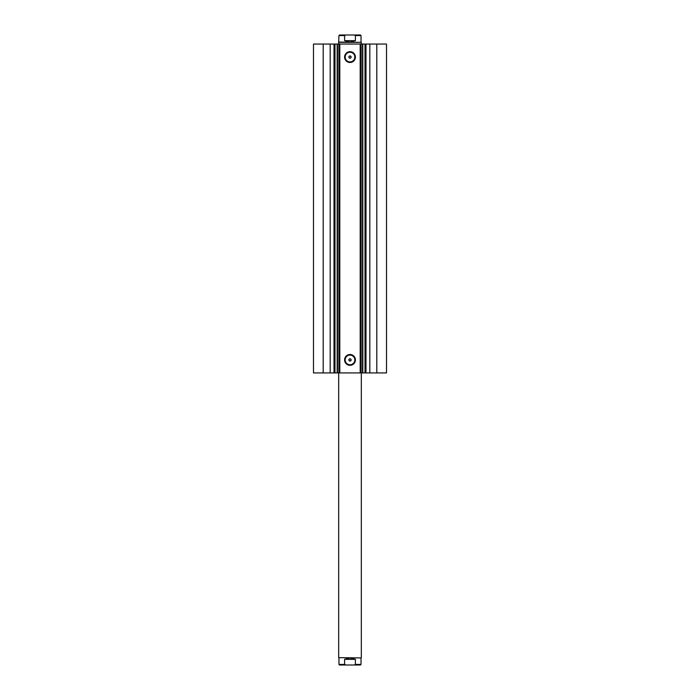 <?xml version="1.0" encoding="UTF-8"?>
<svg xmlns="http://www.w3.org/2000/svg" width="700" height="700" viewBox="0 0 700 700"><rect width="100%" height="100%" fill="white"/><g stroke="black" fill="none" stroke-linecap="round" stroke-linejoin="round"><path stroke-width="1.05" d="M338.678 372.925L338.678 657.641L361.034 657.921L361.034 664.431L355.408 664.431L354.13 665L360.474 665L339.526 665L345.87 665L344.592 664.431L338.966 664.431L339.526 665M338.678 657.641L361.034 657.921M355.6 35L344.4 35M338.966 42.079L361.322 42.359L338.678 42.359L338.966 35.569L339.526 35L345.87 35L344.592 35.569L338.966 35.569M361.034 42.079L361.034 35.569L355.408 35.569L355.408 40.661L350 42.079L344.592 40.661L344.592 35.569M355.408 35.569L354.13 35L345.87 35M355.408 40.661L344.592 40.661M354.13 35L360.474 35L361.034 35.569M355.408 664.431L355.408 659.339L350 657.921L344.592 659.339L344.592 664.431M355.408 659.339L344.592 659.339M354.13 665L345.87 665M330.181 372.925L330.181 44.056L323.207 44.056L323.207 372.925L337.172 372.925L337.172 44.056L339.815 44.056L339.815 372.925L338.922 372.925L338.922 44.056M334.985 372.925L334.985 44.056L337.172 44.056M362.495 372.925L362.495 44.056L362.828 372.925L386.514 372.925L386.514 44.056L362.775 44.056L362.828 372.925L339.815 372.925M350 62.484A5.407 5.407 0 0 1 344.592 57.076A5.407 5.407 0 0 1 350 51.669A5.407 5.407 0 0 1 355.408 57.076A5.407 5.407 0 0 1 350 62.484M350 52.229A4.839 4.839 0 0 0 345.161 57.076A4.839 4.839 0 0 0 350 61.915A4.839 4.839 0 0 0 354.839 57.076A4.839 4.839 0 0 0 350 52.229M350 365.312A5.407 5.407 0 0 1 344.592 359.905A5.407 5.407 0 0 1 350 354.498A5.407 5.407 0 0 1 355.408 359.905A5.407 5.407 0 0 1 350 365.312M350 355.066A4.839 4.839 0 0 0 345.161 359.905A4.839 4.839 0 0 0 350 364.752A4.839 4.839 0 0 0 354.839 359.905A4.839 4.839 0 0 0 350 355.066M350.438 358.864L350 358.776A1.129 1.129 0 0 0 348.871 359.905A1.129 1.129 0 0 0 350 361.034A1.129 1.129 0 0 0 351.129 359.905A1.129 1.129 0 0 0 350 358.776C348.539 359.529 348.539 360.281 350 361.034M350 55.947A1.129 1.129 0 0 0 348.871 57.076A1.129 1.129 0 0 0 350 58.205C351.461 57.453 351.461 56.7 350 55.947C348.539 56.7 348.539 57.453 350 58.205A1.129 1.129 0 0 0 351.129 57.076A1.129 1.129 0 0 0 350 55.947M337.505 44.056L337.505 372.925L338.922 372.925M323.207 372.925L313.486 372.925L313.486 44.056L323.207 44.056M330.181 44.056L334.985 44.056M360.185 372.925L360.185 44.056L339.815 44.056M360.185 44.056L361.078 44.056L361.078 372.925M362.495 44.056L361.078 44.056M350.438 360.955L351.05 359.476M376.793 372.925L376.793 44.056M360.754 44.056L360.754 372.925M339.246 372.925L339.246 44.056M365.015 372.925L365.015 44.056M369.819 372.925L369.819 44.056M365.986 372.925L365.986 44.056M334.014 372.925L334.014 44.056M361.322 372.925L361.322 657.641M338.678 44.056L338.678 42.359M361.322 44.056L361.322 42.359M338.966 657.921L338.966 664.431M361.034 664.431L360.474 665"/></g></svg>
